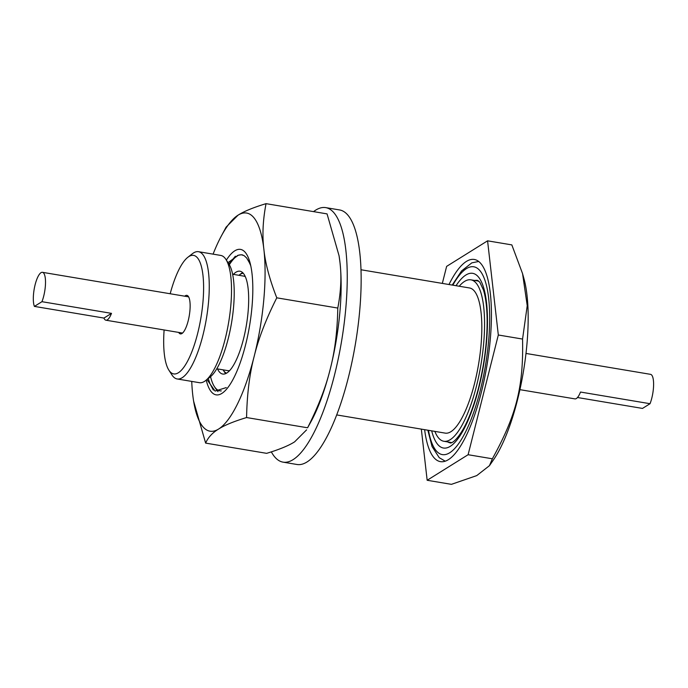 <?xml version="1.0" encoding="UTF-8"?>
<svg xmlns="http://www.w3.org/2000/svg" width="688" height="688" viewBox="0 0 688 688"><rect width="100%" height="100%" fill="white"/><g stroke="black" fill="none" stroke-linecap="round" stroke-linejoin="round"><path stroke-width="1.03" d="M313.556 211.629A129.043 37.728 99.5 0 1 325.725 207.621A129.043 37.728 99.5 0 1 341.583 341.128A129.043 37.728 99.5 0 1 283.026 462.138A129.043 37.728 99.5 0 1 274.211 456.299A129.043 37.728 99.5 0 1 271.339 451.878M339.081 255.893A110.605 32.336 99.5 0 1 339.107 256.022A110.605 32.336 99.5 0 1 339.949 262.24A110.605 32.336 99.5 0 1 330.214 369.189A110.605 32.336 99.5 0 1 311.466 420.755L307.588 427.79C318.338 406.505 325.88 386.966 330.214 369.189C334.841 351.456 337.369 331.083 337.791 308.061C340.973 291.506 341.687 276.232 339.949 262.24L339.064 255.755L327.058 213.891L266.041 203.657C262.868 220.212 262.145 235.494 263.891 249.477A110.605 32.336 99.5 0 1 254.156 356.427A110.605 32.336 99.5 0 1 218.578 429.063C212.36 432.829 208.043 437.508 205.635 443.106L266.643 453.34C279.38 449.479 288.719 445.643 294.645 441.825L306.599 429.854M325.725 207.621L339.64 209.952A129.043 37.728 99.5 0 1 355.49 343.458A129.043 37.728 99.5 0 1 296.932 464.477L283.026 462.138M205.635 443.106L193.603 401.104M213.082 254.139A110.605 32.336 99.5 0 1 221.218 236.251L226.085 227.152L238.048 215.172A110.605 32.336 99.5 0 1 263.891 249.477C265.336 263.418 269.636 279.534 276.782 297.827C266.032 319.112 258.49 338.642 254.156 356.427C249.529 374.16 247.001 394.534 246.579 417.547C233.843 421.417 224.503 425.253 218.578 429.063A110.605 32.336 99.5 0 1 193.586 400.975A110.605 32.336 99.5 0 1 192.735 394.757A110.605 32.336 99.5 0 1 191.737 381.401M221.218 236.251A110.605 32.336 99.5 0 1 238.048 215.172C243.973 211.362 253.304 207.518 266.041 203.657M246.579 417.547L307.588 427.79M226.361 260.107A73.736 21.56 99.5 0 1 248.961 259.281A73.736 21.56 99.5 0 1 239.321 365.208A73.736 21.56 99.5 0 1 233.043 379.372A73.736 21.56 99.5 0 1 206.228 380.103M276.782 297.827L337.791 308.061M226.257 387.585L215.095 391.076L206.95 379.535M250.802 265.938A68.645 24.544 -79.4 0 0 248.884 261.784L248.961 259.281M242.374 254.913A68.645 24.544 -79.4 0 0 238.297 255.257L241.35 254.749L244.18 255.687L246.691 258.034L248.884 261.784M208.249 378.52L209.883 383.483L213.349 390.079M235.373 256.211L228.872 264.003M215.929 388.961L217.993 391.627M228.003 262.644L238.297 255.257M361.028 269.765L469.551 287.971A73.59 21.517 99.5 0 1 481.308 341.618A73.59 21.517 99.5 0 1 459.911 421.486A73.59 21.517 99.5 0 1 445.196 433.122L336.673 414.916M221.312 390.913A69.17 20.219 99.5 0 1 214.364 386.553A69.17 20.219 99.5 0 1 210.562 376.68M229.345 264.751A69.17 20.219 99.5 0 1 236.156 256.658A69.17 20.219 99.5 0 1 238.34 255.248M233.37 274.366A52.133 15.239 99.5 0 1 239.983 271.218A52.133 15.239 99.5 0 1 246.39 325.149A52.133 15.239 99.5 0 1 222.731 374.04A52.133 15.239 99.5 0 1 217.511 368.906M238.942 275.303A50.731 14.835 99.5 0 1 239.329 274.994L240.748 273.876A52.133 15.239 99.5 0 1 242.709 272.654M225.776 373.575A52.133 15.239 99.5 0 1 224.322 371.778L223.342 370.264A50.731 14.835 99.5 0 1 223.084 369.843M239.329 274.994A50.731 14.835 99.5 0 1 243.303 273.291M226.55 373.171A50.731 14.835 99.5 0 1 223.342 370.264M245.375 276.757A47.928 14.009 -80.5 0 0 243.733 276.112L232.63 274.245M216.772 368.785L227.874 370.643A47.928 14.009 -80.5 0 0 229.637 370.574M205.6 380.602L210.081 377.076A60.097 17.57 -80.5 0 0 231.572 322.663A60.097 17.57 -80.5 0 0 229.009 264.218L225.931 259.428A64.517 18.86 99.5 0 1 228.683 322.182A64.517 18.86 99.5 0 1 205.6 380.602A64.517 18.86 99.5 0 1 199.4 382.691L177.143 378.959A64.517 18.86 -80.5 0 0 206.426 318.449A64.517 18.86 -80.5 0 0 198.497 251.696A64.517 18.86 -80.5 0 0 192.296 253.786L187.815 257.303A60.097 17.57 99.5 0 1 200.973 317.529A60.097 17.57 99.5 0 1 168.887 370.17A60.097 17.57 99.5 0 1 164.114 329.965M198.497 251.696L220.753 255.429A64.517 18.86 99.5 0 1 225.931 259.428M168.887 370.17L171.966 374.96A64.517 18.86 -80.5 0 0 177.143 378.959M170.185 293.75A60.097 17.57 99.5 0 1 187.815 257.303M184.762 296.193A19.539 5.71 99.5 0 1 186.878 295.358A19.539 5.71 99.5 0 1 189.914 310.718A19.539 5.71 99.5 0 1 180.419 333.895A19.539 5.71 99.5 0 1 178.682 332.407M41.951 301.688L111.499 313.358A18.361 5.366 99.5 0 1 105.918 320.204A18.361 5.366 99.5 0 1 103.94 318.071L34.4 306.401L41.951 301.688A18.361 5.366 -80.5 0 0 45.511 282.94A18.361 5.366 -80.5 0 0 42.45 272.319A18.361 5.366 -80.5 0 0 34.916 285.58A18.361 5.366 -80.5 0 0 34.4 306.401M111.499 313.358L103.94 318.071M434.868 431.393A81.846 23.934 -80.5 0 0 443.829 441.266A81.846 23.934 -80.5 0 0 480.972 364.511A81.846 23.934 -80.5 0 0 470.91 279.827A81.846 23.934 -80.5 0 0 459.214 286.242M448.98 284.522A102.495 29.962 99.5 0 1 474.333 259.471A102.495 29.962 99.5 0 1 486.923 365.509A102.495 29.962 99.5 0 1 440.415 461.631A102.495 29.962 99.5 0 1 424.625 429.673M442.332 283.404L446.632 266.376L487.577 240.826L498.318 334.996L468.107 454.716L427.162 480.276L421.331 429.123M427.162 480.276L451.414 484.343L476.75 475.597L489.452 465.673L492.359 458.784C516.464 415.113 523.568 386.948 522.562 339.064L527.232 305.678L522.562 273.635L511.829 244.894L487.577 240.826M522.562 273.635L523.903 278.477A108.394 31.691 99.5 0 1 526.896 344.697A108.394 31.691 99.5 0 1 493.477 459.842L489.452 465.673M492.359 458.784L468.107 454.716M522.562 339.064L498.318 334.996M519.904 389.657L574.919 398.885A18.361 5.366 -80.5 0 0 580.5 392.04L650.04 403.71L642.489 408.423L577.49 397.518M525.985 353.443L650.538 374.341A18.361 5.366 99.5 0 1 653.6 384.962A18.361 5.366 99.5 0 1 650.04 403.71M477.79 280.48A82.362 24.08 -80.5 0 0 477.455 280.463A82.362 24.08 -80.5 0 0 475.632 280.618M448.542 442.057A82.362 24.08 -80.5 0 0 450.545 442.891M474.797 280.48A82.362 24.08 99.5 0 1 476.621 280.326A82.362 24.08 99.5 0 1 477.532 280.42L479.82 282.243L483.406 289.854C485.676 297.044 486.923 306.857 487.138 319.301C487.285 341.368 484.378 364.365 478.418 388.299C474.23 404.518 469.371 417.745 463.85 427.988C454.751 444.027 449.918 443.21 450.279 442.874A82.362 24.08 99.5 0 1 447.707 441.92M431.686 430.86A88.554 25.895 -80.5 0 0 478.642 388.574A88.554 25.895 -80.5 0 0 471.736 273.231A88.554 25.895 -80.5 0 0 456.041 285.709M452.833 285.167A95.193 27.83 99.5 0 1 472.759 266.677A95.193 27.83 99.5 0 1 479.063 394.964A95.193 27.83 99.5 0 1 428.478 430.318M242.795 254.981L242.013 254.835M214.364 386.553L215.92 388.969M236.156 256.658L237.833 255.343M105.918 320.204L182.535 333.061M42.45 272.319L188.615 296.846M443.829 441.266L451.741 442.599M470.91 279.827L478.831 281.16M450.709 442.883L449.823 442.272M476.913 280.833L477.945 280.549M445.205 461.175L439.219 457.666L432.055 446.529L427.859 430.215M452.214 285.064L461.571 270.934L471.839 262.85L478.71 261.466"/></g></svg>
